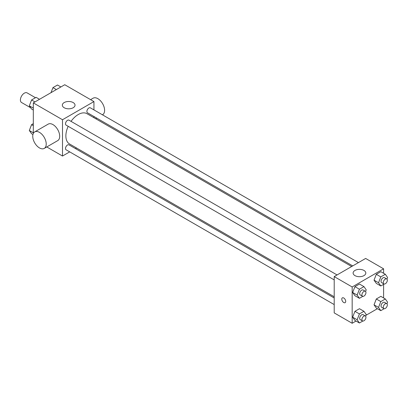 <?xml version="1.0" encoding="UTF-8"?>
<svg xmlns="http://www.w3.org/2000/svg" width="408" height="408" viewBox="0 0 408 408"><rect width="100%" height="100%" fill="white"/><g stroke="black" fill="none" stroke-linecap="round" stroke-linejoin="round"><path stroke-width="0.61" d="M35.476 97.716L27.107 92.881A5.559 3.208 120 0 0 22.828 94.37A5.559 3.208 120 0 0 20.4 99.965A5.559 3.208 120 0 0 21.553 102.51L30.707 107.794M33.313 133.477L33.313 102.882L64.75 84.731L93.937 101.582L93.937 109.9M69.702 151.878L62.501 156.035L46.767 146.951M76.474 147.966L75.419 148.573M68.177 126.312A17.468 10.083 120 0 0 65.872 135.941A17.468 10.083 120 0 0 69.487 143.932L334.203 296.764M351.665 266.516L86.955 113.684A17.468 10.083 120 0 0 71.033 121.36M93.937 116.499L93.937 117.718M62.501 156.035L62.501 119.733L93.937 101.582M358.438 262.604L90.336 107.819A2.856 1.652 120 0 0 88.133 108.589A2.856 1.652 120 0 0 86.889 111.461A2.856 1.652 120 0 0 87.48 112.771L352.721 265.909M334.203 297.983L68.962 144.845A2.856 1.652 120 0 0 66.759 145.61A2.856 1.652 120 0 0 65.509 148.486A2.856 1.652 120 0 0 66.101 149.797L334.203 304.582M334.203 279.898L66.101 125.113A2.856 1.652 -60 0 1 66.101 121.814A2.856 1.652 -60 0 1 68.962 120.161L337.059 274.946M62.501 119.733L33.313 102.882M64.189 107.743A6.349 3.667 180 0 1 62.327 105.152A6.349 3.667 180 0 1 68.677 101.485A6.349 3.667 180 0 1 75.026 105.152A6.349 3.667 180 0 1 71.109 108.538A6.349 3.667 180 0 1 64.189 107.743M34.721 131.901L48.195 124.124A9.527 5.498 60 0 1 55.539 126.674A9.527 5.498 60 0 1 59.696 136.262A9.527 5.498 60 0 1 57.722 140.622L44.248 148.405A9.527 5.498 60 0 1 34.721 142.902A9.527 5.498 60 0 1 34.721 131.901A9.527 5.498 60 0 1 42.065 134.456A9.527 5.498 60 0 1 46.221 144.039A9.527 5.498 60 0 1 44.248 148.405M102.439 114.806L102.632 114.694A9.527 5.498 -120 0 0 102.632 103.698A9.527 5.498 -120 0 0 93.106 98.195L90.586 99.649M356.026 321.04L352.165 323.269L334.203 312.895L334.203 276.599L365.639 258.448L383.602 268.821L383.602 273.278M377.405 308.698L365.91 315.333M376.304 283.376L374.034 280.153L376.304 274.304L380.843 271.682L376.304 274.304L374.034 280.153L376.304 283.376L380.791 285.972L378.527 282.744L380.791 276.894L385.33 274.278L387.6 277.506L386.968 279.133M354.924 320.402L352.66 317.179L354.924 311.33L359.463 308.708L354.924 311.33L352.66 317.179L354.924 320.402L359.417 322.998L357.148 319.77L359.417 313.92L363.956 311.304L366.221 314.532L365.594 316.159M383.602 284.35L383.602 297.962M352.165 323.269L352.165 286.967L383.602 268.821M376.304 308.06L374.034 304.837L376.304 298.988L380.843 296.366L376.304 298.988L374.034 304.837L376.304 308.06L380.791 310.656L378.527 307.428L380.791 301.578L385.33 298.962L387.6 302.19L386.968 303.817M354.924 295.718L352.66 292.495L354.924 286.645L359.463 284.024L354.924 286.645L352.66 292.495L354.924 295.718L359.417 298.314L357.148 295.086L359.417 289.236L363.956 286.62L366.221 289.848L365.594 291.475M352.165 286.967L334.203 276.599M354.97 275.624A6.349 3.667 180 0 1 353.114 273.034A6.349 3.667 180 0 1 359.463 269.367A6.349 3.667 180 0 1 365.813 273.034A6.349 3.667 180 0 1 361.891 276.42A6.349 3.667 180 0 1 354.97 275.624M345.709 301.39A2.78 1.607 60 0 1 345.132 302.665A2.78 1.607 60 0 1 342.358 301.058A2.78 1.607 60 0 1 342.358 297.85A2.78 1.607 60 0 1 344.495 298.595A2.78 1.607 60 0 1 345.709 301.39M345.137 302.665A2.78 1.607 60 0 1 342.358 301.058A2.78 1.607 60 0 1 342.358 297.85M362.814 296.351L359.417 298.314M365.359 291.286L363.115 289.991A2.856 1.652 120 0 0 360.912 290.756A2.856 1.652 120 0 0 359.667 293.632A2.856 1.652 120 0 0 360.259 294.943L362.503 296.239A2.856 1.652 120 0 0 365.359 294.586A2.856 1.652 120 0 0 365.359 291.286A2.856 1.652 120 0 0 363.156 292.051A2.856 1.652 120 0 0 361.911 294.928A2.856 1.652 120 0 0 362.503 296.239M357.148 295.086L352.66 292.495M359.417 289.236L354.924 286.645M363.956 286.62L359.463 284.024M384.193 284.009L380.791 285.972M386.738 278.945L384.489 277.649A2.856 1.652 120 0 0 382.291 278.414A2.856 1.652 120 0 0 381.041 281.291A2.856 1.652 120 0 0 381.633 282.601L383.877 283.897A2.856 1.652 120 0 0 386.738 282.244A2.856 1.652 120 0 0 386.738 278.945A2.856 1.652 120 0 0 384.535 279.71A2.856 1.652 120 0 0 383.285 282.586A2.856 1.652 120 0 0 383.877 283.897M378.527 282.744L374.034 280.153M380.791 276.894L376.304 274.304M385.33 274.278L380.843 271.682M362.814 321.035L359.417 322.998M365.359 315.97L363.115 314.675A2.856 1.652 120 0 0 360.912 315.44A2.856 1.652 120 0 0 359.667 318.317A2.856 1.652 120 0 0 360.259 319.627L362.503 320.923A2.856 1.652 120 0 0 365.359 319.27A2.856 1.652 120 0 0 365.359 315.97A2.856 1.652 120 0 0 363.156 316.736A2.856 1.652 120 0 0 361.911 319.612A2.856 1.652 120 0 0 362.503 320.923M357.148 319.77L352.66 317.179M359.417 313.92L354.924 311.33M363.956 311.304L359.463 308.708M384.193 308.693L380.791 310.656M386.738 303.629L384.489 302.333A2.856 1.652 120 0 0 382.291 303.098A2.856 1.652 120 0 0 381.041 305.975A2.856 1.652 120 0 0 381.633 307.285L383.877 308.581A2.856 1.652 120 0 0 386.738 306.928A2.856 1.652 120 0 0 386.738 303.629A2.856 1.652 120 0 0 384.535 304.394A2.856 1.652 120 0 0 383.285 307.27A2.856 1.652 120 0 0 383.877 308.581M378.527 307.428L374.034 304.837M380.791 301.578L376.304 298.988M385.33 298.962L380.843 296.366M33.313 110.038L31.579 109.038L29.315 105.81L31.579 99.965L36.118 97.344L39.51 99.302M33.313 108.12L29.315 105.81M34.971 101.924L31.579 99.965M51 92.667L52.958 87.623L57.497 85.002L60.884 86.96M56.35 89.582L52.958 87.623M32.946 134.512L31.579 133.722L29.315 130.494L31.579 124.649L33.313 123.65M33.313 132.804L29.315 130.494M33.313 125.649L31.579 124.649M95.671 118.718L96.722 118.106"/></g></svg>

